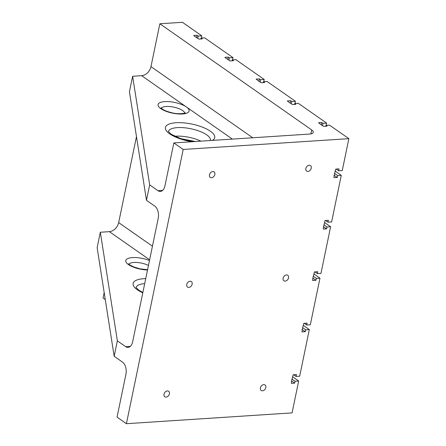 <?xml version="1.0" encoding="UTF-8"?>
<svg xmlns="http://www.w3.org/2000/svg" width="446" height="446" viewBox="0 0 446 446"><rect width="100%" height="100%" fill="white"/><g stroke="black" fill="none" stroke-linecap="round" stroke-linejoin="round"><path stroke-width="0.67" d="M336.217 169.067L338.648 170.768L342.266 170.528L348.867 138.65L183.2 149.466L173.84 142.921L164.964 185.77A9.321 5.475 86.3 0 1 160.37 191.434A9.321 5.475 86.3 0 1 157.99 190.704L149.666 184.884L146.472 200.31L154.795 206.13A9.321 5.475 86.3 0 1 158.219 218.334L132.663 341.742A9.321 5.475 86.3 0 1 128.069 347.406A9.321 5.475 86.3 0 1 125.688 346.676L130.338 346.369M105.273 299.567L103.054 298.012L104.18 292.576M117.365 340.856L114.17 356.282L97.133 247.675L100.328 232.249L117.365 340.856L125.688 346.676M149.633 259.806L109.365 231.658L100.328 232.249M109.365 231.658A9.321 6.829 125 0 0 118.669 222.599L136.476 136.604M149.666 184.884L132.629 76.277L129.435 91.703L146.472 200.31M132.629 76.277L141.666 75.686A9.321 6.829 125 0 0 150.971 66.621L159.846 23.772L182.436 22.3L201.782 35.825L198.169 36.059L197.026 35.262L193.709 35.479L194.763 36.444L198.91 39.114L202.228 38.897L201.079 38.1L204.697 37.86L232.99 57.64L229.372 57.88L228.229 57.077L224.918 57.294L225.966 58.259L230.119 60.929L233.431 60.712L232.288 59.915L235.901 59.675L264.194 79.455L260.581 79.695L259.433 78.892L256.121 79.109L259.667 81.819L261.323 82.744L264.634 82.527L263.491 81.73L267.109 81.495L295.403 101.275L291.784 101.51L290.641 100.707L287.33 100.924L288.378 101.889L292.531 104.559L295.843 104.347L294.7 103.544L298.313 103.31L326.606 123.09L322.993 123.325L321.845 122.522L318.533 122.739L322.079 125.449L323.735 126.374L327.046 126.162L325.903 125.359L329.516 125.125L348.867 138.65M338.648 170.768L339.038 168.883L335.727 169.095L334.11 175.456L333.954 177.67L337.265 177.452L337.655 175.568L341.268 175.328L331.618 221.952L328 222.186L328.39 220.302L325.078 220.519L323.462 226.88L323.305 229.088L326.617 228.87L327.007 226.986L330.62 226.746L320.969 273.37L317.351 273.604L317.742 271.72L314.43 271.937L312.813 278.298L312.657 280.506L315.969 280.289L316.359 278.404L319.972 278.17L310.316 324.788L306.703 325.022L307.093 323.138L303.782 323.356L302.165 329.717L302.009 331.924L305.32 331.707L305.711 329.823L309.323 329.588L299.667 376.207L296.055 376.446L296.445 374.556L293.133 374.774L291.517 381.135L291.355 383.343L294.672 383.131L295.062 381.241L298.675 381.007L292.074 412.885L126.408 423.7L183.2 149.466M311.258 168.159A3.356 2.459 -55 0 1 309.34 170.924A3.356 2.459 -55 0 1 306.625 171.086A3.356 2.459 -55 0 1 306.53 166.927A3.356 2.459 -55 0 1 310.472 165.583A3.356 2.459 -55 0 1 311.258 168.159M169.435 393.84A3.356 2.459 -55 0 1 167.518 396.606A3.356 2.459 -55 0 1 164.803 396.767A3.356 2.459 -55 0 1 164.713 392.608A3.356 2.459 -55 0 1 168.649 391.265A3.356 2.459 -55 0 1 169.435 393.84M265.827 387.546A3.356 2.459 -55 0 1 263.909 390.311A3.356 2.459 -55 0 1 261.189 390.473A3.356 2.459 -55 0 1 261.1 386.314A3.356 2.459 -55 0 1 265.036 384.976A3.356 2.459 -55 0 1 265.827 387.546M288.54 277.852A3.356 2.459 -55 0 1 286.622 280.618A3.356 2.459 -55 0 1 283.907 280.779A3.356 2.459 -55 0 1 283.818 276.62A3.356 2.459 -55 0 1 287.754 275.277A3.356 2.459 -55 0 1 288.54 277.852M192.154 284.141A3.356 2.459 -55 0 1 190.236 286.912A3.356 2.459 -55 0 1 187.521 287.073A3.356 2.459 -55 0 1 187.426 282.915A3.356 2.459 -55 0 1 191.367 281.571A3.356 2.459 -55 0 1 192.154 284.141M214.872 174.447A3.356 2.459 -55 0 1 212.954 177.213A3.356 2.459 -55 0 1 210.239 177.374A3.356 2.459 -55 0 1 210.144 173.215A3.356 2.459 -55 0 1 214.08 171.877A3.356 2.459 -55 0 1 214.872 174.447M323.891 224.806L327.007 226.986M324.571 222.515L330.62 226.746M322.53 125.56L322.993 123.325M326.137 125.343L326.606 123.09M173.84 142.921L309.385 134.073A9.321 3.211 11.7 0 0 313.309 132.328A9.321 3.211 11.7 0 0 311.709 129.942L159.846 23.772M294.516 104.431L294.7 103.544M321.349 124.936L321.845 122.522M303.274 325.357L309.323 329.588M302.594 327.648L305.711 329.823M293.624 374.74L296.055 376.446M302.204 329.533L305.32 331.707M313.243 276.225L316.359 278.404M304.272 323.322L306.703 325.022M312.852 278.114L315.969 280.289M313.923 273.939L319.972 278.17M200.895 38.986L201.079 38.1M228.91 60.115L229.372 57.88M227.728 59.491L228.229 57.077M126.408 423.7L117.047 417.155L125.917 374.305A9.321 5.475 86.3 0 0 122.494 362.102L114.17 356.282M263.307 82.616L263.491 81.73M291.322 103.745L291.784 101.51M290.14 103.121L290.641 100.707M294.934 103.528L295.403 101.275M232.522 59.898L232.99 57.64M232.104 60.801L232.288 59.915M260.118 81.93L260.581 79.695M258.936 81.306L259.433 78.892M263.725 81.713L264.194 79.455M196.524 37.676L197.026 35.262M197.706 38.3L198.169 36.059M201.313 38.083L201.782 35.825M292.621 376.775L298.675 381.007M334.539 173.388L337.655 175.568M335.219 171.097L341.268 175.328M334.149 175.272L337.265 177.452M291.946 379.067L295.062 381.241M291.556 380.951L294.672 383.131M325.719 126.246L325.903 125.359M325.569 220.486L328 222.186M314.921 271.904L317.351 273.604M323.501 226.691L326.617 228.87M150.971 66.621L252.737 137.769M310.895 133.878L311.709 129.942M152.448 246.209L118.669 222.599M141.666 75.686L232.372 139.096M162.634 190.397L157.99 190.704M174.631 136.27A21.441 7.387 -168.3 0 1 200.923 141.148M192.115 141.728A25.171 8.669 -168.3 0 1 169.748 133.884A25.171 8.669 -168.3 0 1 172.73 123.113A25.171 8.669 -168.3 0 1 204.402 127.957A25.171 8.669 -168.3 0 1 212.391 140.401M168.404 131.498A21.441 7.387 -168.3 0 1 190.866 128.749A21.441 7.387 -168.3 0 1 210.389 140.189M160.789 108.623A15.85 5.458 -168.3 0 1 164.752 101.61A15.85 5.458 -168.3 0 1 186.395 106.956A15.85 5.458 -168.3 0 1 182.436 113.97A15.85 5.458 -168.3 0 1 160.789 108.623M161.251 108.211A12.12 4.176 -168.3 0 1 173.728 107.129A12.12 4.176 -168.3 0 1 184.75 113.078M136.102 287.469A21.441 7.387 -168.3 0 1 144.699 283.623M142.792 292.827A25.171 8.669 -168.3 0 1 137.446 289.855A25.171 8.669 -168.3 0 1 145.736 278.627M142.33 292.242A21.441 7.387 -168.3 0 1 142.926 292.191M128.95 264.183A12.12 4.176 -168.3 0 1 148.468 265.437M147.52 269.992A15.85 5.458 -168.3 0 1 128.493 264.595A15.85 5.458 -168.3 0 1 130.02 257.883A15.85 5.458 -168.3 0 1 149.482 260.52M179.967 138.505L195.443 141.51M193.257 141.65L181.79 139.113L171.175 134.252L168.382 131.431M210.367 140.328L209.876 140.568M185.174 112.866L185.174 112.866C186.523 112.983 179.119 114.667 172.307 112.866C167.3 111.634 163.933 110.34 162.216 108.997L160.95 107.848M136.075 287.609L138.873 290.223L142.859 292.504M128.649 263.82L129.92 264.969L133.488 266.853L140.011 268.838L147.581 269.696"/></g></svg>
